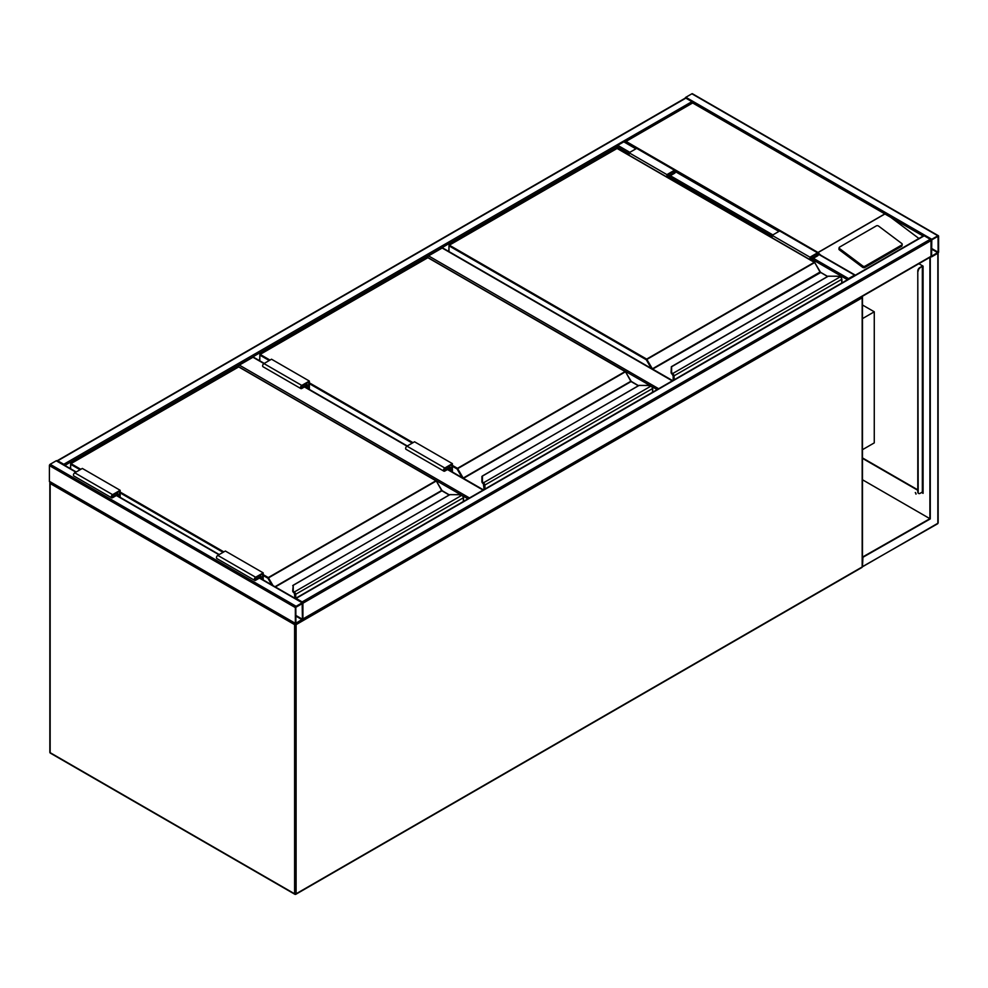 <?xml version="1.0" encoding="UTF-8"?>
<svg xmlns="http://www.w3.org/2000/svg" width="988" height="988" viewBox="0 0 988 988"><rect width="100%" height="100%" fill="white"/><g stroke="black" fill="none" stroke-linecap="round" stroke-linejoin="round"><path stroke-width="1.48" d="M862.475 304.996L874.269 311.8L862.475 318.618M874.269 311.8L874.269 442.883L862.475 449.688M650.413 385.728L427.779 257.535M427.779 257.189A1.074 0.618 -60 0 1 428.545 255.88L658.663 388.741M672.285 380.874L442.167 248.013L428.545 255.88M442.167 248.013A1.074 0.618 -60 0 1 442.92 248.457M461.223 494.951L238.59 366.758M238.59 366.425A1.074 0.618 -60 0 1 239.343 365.103L469.473 497.964M309.355 389.433L309.355 381.059L271.515 359.212L263.944 363.584L252.965 357.248L239.343 365.103M252.965 357.248A1.074 0.618 -60 0 1 253.731 357.681M685.079 98.59A1.074 0.618 60 0 1 685.845 98.158L691.896 101.653A1.074 0.618 60 0 1 692.6 102.629M685.845 98.158L57.724 460.791A1.074 0.618 -120 0 0 57.032 460.902M57.724 460.791L63.775 464.286A1.074 0.618 -120 0 1 64.467 465.2M685.153 98.195A1.074 0.618 -60 0 1 685.845 97.281L691.896 93.786A1.074 0.618 -60 0 1 692.65 94.218M938.6 236.218A1.074 0.618 120 0 0 937.847 235.786L931.795 239.281A1.074 0.618 120 0 0 931.029 240.59L931.029 256.312A1.074 0.618 120 0 0 931.795 256.757L937.847 253.261A1.074 0.618 120 0 0 938.6 251.952L938.6 236.218M931.795 239.825L931.585 256.225L938.131 252.224L938.044 236.305L931.795 239.825M923.459 236.218A1.074 0.618 60 0 1 924.225 235.786L930.276 239.281A1.074 0.618 60 0 1 931.029 240.59L931.029 256.312A1.074 0.618 60 0 1 930.807 256.806L302.847 619.353M302.699 619.451A1.074 0.618 -120 0 0 302.921 618.957L302.921 603.223A1.074 0.618 -120 0 0 302.155 601.914L930.276 239.281M295.412 598.53A1.074 0.618 -120 0 1 296.104 598.419L302.155 601.914M296.104 606.286A1.074 0.618 120 0 0 295.35 607.595L295.35 623.329A1.074 0.618 120 0 0 296.104 623.761L302.155 620.266A1.074 0.618 120 0 0 302.921 618.957L302.921 603.223A1.074 0.618 120 0 0 302.155 602.791L296.104 606.286L50.153 464.286L56.205 460.791A1.074 0.618 -60 0 1 56.971 461.235M50.153 481.761A1.074 0.618 -60 0 1 49.4 481.329L49.4 465.595A1.074 0.618 -60 0 1 50.153 464.286M302.439 603.495L295.82 607.324L295.906 623.23L302.439 619.229L302.155 603.335M616.969 148.299L616.969 146.656A1.074 0.618 -60 0 1 617.735 145.335L623.786 141.84A1.074 0.618 -60 0 1 624.54 142.284L626.059 141.407L624.54 142.284M855.287 275.22A1.074 0.618 120 0 0 854.595 275.109L818.694 254.373M847.852 279.505A1.074 0.618 120 0 1 848.544 278.604L854.595 275.109M902.217 244.369A1.606 1.05 -172 0 0 901.76 243.493L878.567 226.079A1.606 1.05 8 0 0 876.307 225.894L839.602 247.086A1.606 1.05 8 0 0 839.133 247.704L838.948 249.025A1.606 1.05 8 0 0 839.405 249.902L862.61 267.316A1.606 1.05 8 0 0 864.858 267.501L901.562 246.308A1.606 1.05 -172 0 0 902.032 245.691L902.217 244.369A1.606 1.05 -172 0 1 901.748 244.999L901.562 246.308M923.15 236.033L692.65 102.962L626.059 141.407L818.237 252.607M818.83 253.41L820.843 255.25M890.67 217.286L918.914 238.479M839.133 247.704A1.606 1.05 8 0 0 839.59 248.581L862.796 265.994A1.606 1.05 8 0 0 865.043 266.18L901.748 244.999M915.308 492.543L916.111 493.926M915.518 492.629L915.962 494.111L915.518 492.629M937.081 523.714A1.074 0.618 -120 0 0 937.847 523.269L937.847 253.261L929.893 257.411L929.893 518.688L862.475 557.096M930.276 257.633L930.276 518.91L862.475 479.76M930.276 518.91L862.475 557.541M862.919 557.788L862.475 566.272M931.091 256.719L929.893 257.411M862.475 457.913L917.79 489.85M921.952 492.259L923.088 492.913L922.644 491.345M918.865 263.71L923.088 266.143L923.088 493.345L921.569 492.469M917.79 490.283L862.475 458.358M922.706 492.691L922.607 491.765A1.074 0.618 0 0 0 922.335 491.16M921.952 265.933L923.088 266.143M922.607 266.303A1.074 0.618 180 0 1 922.335 266.587L919.68 267.674A2.68 1.544 120 0 0 917.79 270.959L917.79 492.036A2.68 1.544 120 0 0 918.346 493.259A2.68 1.544 120 0 0 918.544 493.345M917.79 270.959L918.173 492.259A2.68 1.544 -60 0 0 918.716 493.481A2.68 1.544 -60 0 0 920.063 493.345L922.335 492.036A1.074 0.618 0 0 0 922.607 491.765M921.952 266.365L919.68 267.674M918.173 271.169A2.68 1.544 -60 0 1 920.063 267.896M841.739 283.037L841.739 279.456A2.137 1.235 -120 0 0 840.8 277.295L840.195 276.85A4.817 2.779 0 0 0 837.244 276.269L828.339 276.171L671.618 366.746L671.618 371.896A4.817 2.779 0 0 0 672.63 373.588L672.655 374.613L672.63 373.588L840.195 276.85L841.035 277.393A1.606 0.926 60 0 1 841.739 279.011L841.035 277.393M671.618 367.66L671.618 366.746L671.618 367.66M840.8 277.295L837.244 276.171L828.043 276.245L671.346 366.709L671.087 372.328L671.618 366.746M672.198 374.217A5.348 3.088 180 0 1 671.087 372.328A5.348 3.088 0 0 0 672.198 374.254L672.779 374.798M820.361 272.293A1.074 0.618 60 0 1 820.126 271.984L814.754 262.487L646.288 359.756L448.972 245.827L448.972 251.582M666.925 177.05L666.925 174.617L674.483 170.245A1.877 1.087 -60 0 1 675.422 170.146A1.877 1.087 -60 0 1 675.718 171.653A1.877 1.087 -60 0 1 674.483 173.308L669.568 176.148L669.568 178.581M666.925 174.617L629.084 152.77L636.655 148.398A1.877 1.087 -60 0 1 637.581 148.311L675.422 170.146M629.084 155.202L629.084 152.77M667.493 177.383L667.493 174.938L674.483 170.899A1.074 0.618 -60 0 1 674.483 172.653L669 175.815L667.493 174.938M669 175.815L669 178.26M810.518 259.955L810.518 257.522L812.025 258.387L812.025 260.832M810.518 257.522L817.521 253.471A1.074 0.618 -60 0 1 817.521 255.225L812.025 258.387M809.95 259.634L809.95 257.189L817.521 252.817A1.877 1.087 -60 0 1 818.459 252.73A1.877 1.087 -60 0 1 818.743 254.225A1.877 1.087 -60 0 1 817.521 255.88L812.593 258.72L812.593 261.165M772.11 237.787L772.11 235.342L809.95 257.189M772.11 235.342L779.68 230.97A1.877 1.087 -60 0 1 780.619 230.883L818.459 252.73M652.537 392.273L652.537 388.679A2.137 1.235 -120 0 0 651.611 386.518L651.006 386.073A4.817 2.779 0 0 0 648.054 385.493L639.137 385.394L482.428 475.969L482.428 481.119A4.817 2.779 0 0 0 483.428 482.823L483.453 483.836L483.428 482.823L651.006 386.073L651.845 386.629A1.606 0.926 60 0 1 652.537 388.247L651.845 386.629M482.428 476.895L482.428 475.969L482.428 476.895M481.897 476.451L481.897 481.601L482.428 475.969M483.009 483.49L481.897 481.601A5.348 3.088 0 0 0 483.009 483.49L483.589 484.034M484.157 489.48L484.157 485.454A1.606 0.926 -120 0 0 483.453 483.836L483.453 483.885A1.556 0.902 60 0 1 484.12 485.429L484.12 489.505L483.342 483.762M631.171 381.529A1.074 0.618 60 0 1 630.937 381.22L625.565 371.723L457.098 468.979L452.381 466.25M651.611 386.518L648.054 385.394L638.853 385.468L481.897 476.401M448.787 466.361L450.293 467.238L450.293 470.807M451.812 471.684L451.812 464.619L444.81 468.658A1.074 0.618 120 0 0 444.81 470.399L450.293 467.238M452.381 472.005L452.381 463.631L444.81 468.003A1.877 1.087 120 0 0 443.587 469.646A1.877 1.087 120 0 0 443.871 471.153A1.877 1.087 120 0 0 444.81 471.066L449.725 468.226L449.725 470.486M443.871 471.153L406.031 449.305A1.877 1.087 120 0 1 405.747 447.811A1.877 1.087 120 0 1 406.97 446.156L414.54 441.784L452.381 463.631M309.355 381.059L301.785 385.419A1.877 1.087 120 0 0 300.562 387.074A1.877 1.087 120 0 0 300.846 388.58A1.877 1.087 120 0 0 301.785 388.482L306.7 385.641L306.7 387.901M301.785 385.419L263.944 363.584A1.877 1.087 120 0 0 262.722 365.227A1.877 1.087 120 0 0 263.006 366.733L300.846 388.58M308.787 389.099L308.787 382.035L301.785 386.086A1.074 0.618 120 0 0 301.785 387.827L307.268 384.665L305.749 383.789M307.268 384.665L307.268 388.235M463.347 501.496L463.347 497.903A2.137 1.235 -120 0 0 462.409 495.754L461.816 495.297A4.817 2.779 0 0 0 458.864 494.716L449.948 494.63L293.238 585.205L293.238 590.342A4.817 2.779 0 0 0 294.239 592.047L294.263 593.072L294.239 592.047L461.816 495.297L462.643 495.853A1.606 0.926 60 0 1 463.347 497.47L462.643 495.853M293.238 586.119L293.238 585.205L293.238 586.119M293.819 592.714L294.251 593.257L293.819 592.714A5.348 3.088 0 0 1 292.695 590.824L293.238 585.205M292.695 590.824L294.152 592.998M441.969 490.752A1.074 0.618 60 0 1 441.747 490.443L436.375 480.946L267.909 578.215L263.191 575.485M294.967 598.271L294.967 594.69A1.606 0.926 -120 0 0 294.263 593.072L294.263 593.109A1.556 0.902 60 0 1 294.93 594.665L294.93 598.259L294.399 593.257M462.409 495.754L458.864 494.63L449.651 494.704L292.695 585.625M259.597 575.596L261.104 576.461L261.104 578.721M262.623 579.598L262.623 573.843L255.62 577.881A1.074 0.618 120 0 0 255.62 579.635L261.104 576.461M263.191 579.931L263.191 572.867L255.62 577.227A1.877 1.087 120 0 0 254.398 578.882A1.877 1.087 120 0 0 254.682 580.376A1.877 1.087 120 0 0 255.62 580.289L260.536 577.449L260.536 578.4M254.682 580.376L216.841 558.541A1.877 1.087 120 0 1 216.557 557.034A1.877 1.087 120 0 1 217.78 555.38L225.35 551.02L263.191 572.867M120.153 497.347L120.153 490.283L112.595 494.655A1.877 1.087 120 0 0 111.372 496.309A1.877 1.087 120 0 0 111.656 497.804A1.877 1.087 120 0 0 112.595 497.717L117.51 494.877L117.51 495.815M120.153 490.283L82.325 468.436L74.755 472.807A1.877 1.087 120 0 0 73.532 474.462A1.877 1.087 120 0 0 73.816 475.957L111.656 497.804M119.585 497.026L119.585 491.271L112.595 495.309A1.074 0.618 120 0 0 112.595 497.05L118.078 493.889L116.559 493.012M118.078 493.889L118.078 496.149M295.079 623.539A1.074 0.618 120 0 0 294.597 624.638L50.153 483.515L50.153 752.658L294.597 893.782L294.597 624.638A1.074 0.618 0 0 0 296.104 624.638L296.104 893.782L862.166 566.964L862.166 297.82L296.104 624.638A1.074 0.618 60 0 0 295.869 623.86M50.919 753.091A1.074 0.618 -60 0 1 50.376 753.14L294.819 894.264A1.074 1.074 0 0 0 295.881 894.264A1.074 0.618 60 0 0 296.104 893.782A1.074 0.618 0 0 1 294.597 893.782A1.074 0.618 120 0 0 295.35 894.214A1.074 0.618 60 0 0 295.881 894.264L861.944 567.458A1.074 1.074 0 0 0 862.166 566.087M50.376 753.14A1.074 0.618 -60 0 1 50.153 752.658A1.074 0.618 0 0 1 49.845 752.214A1.074 1.074 0 0 0 50.376 753.14M50.153 751.782A1.074 0.618 0 0 0 49.845 752.214L49.845 483.07A1.074 0.618 0 0 0 50.153 483.515A1.074 0.618 -60 0 1 50.647 482.416M861.672 296.721A1.074 0.618 60 0 1 862.166 297.82A1.074 0.618 0 0 0 862.475 297.388L862.475 566.532A1.074 0.618 0 0 1 862.166 566.964A1.074 0.618 60 0 1 861.944 567.458M50.302 482.206A1.074 0.618 60 0 0 50.153 482.638A1.074 0.618 0 0 0 49.845 483.07A1.074 1.074 0 0 1 50.289 482.206M862.475 297.388A1.074 0.618 0 0 0 862.166 296.956A1.074 0.618 -60 0 0 862.018 296.524A1.074 1.074 0 0 1 862.475 297.388M657.144 389.618L651.994 386.641M467.954 498.841L462.804 495.865M483.095 490.097L447.453 469.535M444.81 468.003L304.428 386.95M691.896 101.653L63.775 464.286M629.084 153.646L616.969 146.656L64.85 465.422M937.847 235.786L691.896 93.786M931.795 239.281L685.845 97.281M938.131 252.224L931.511 248.396M937.847 252.718L931.511 249.05M302.921 603.223L931.029 240.59M296.104 598.419L924.225 235.786M302.921 618.957L931.029 256.312M49.4 465.595L295.35 607.595M56.205 460.791L75.891 472.153M116.374 495.531L218.916 554.725M259.399 578.104L302.155 602.791M49.4 481.329L295.35 623.329M295.82 616.067L302.155 619.723M295.82 615.401L302.439 619.229M778.927 231.414L675.669 171.801M635.889 148.83L623.786 141.84M848.544 278.604L813.359 258.288M772.863 234.909L670.321 175.703M629.838 152.325L617.735 145.335M847.469 279.728L812.593 259.597M772.11 236.218L669.568 177.013M818.212 252.348L884.816 213.902M885.038 213.914L818.212 252.496M862.796 265.994L862.61 267.316M839.59 248.581L839.405 249.902M865.043 266.18L864.858 267.501M938.106 253.052L938.155 522.837A1.074 0.618 0 0 1 937.847 523.269L862.919 566.532M862.475 566.63L937.624 523.764A1.074 1.074 0 0 0 937.847 522.405M922.335 266.587L922.335 492.036M820.126 271.984L652.389 368.82L646.671 359.101L814.297 262.326L616.969 148.398L449.355 245.172L646.671 359.101L646.288 359.756L651.277 368.388M827.549 276.529L820.015 272.046L814.569 262.289L617.241 148.373L449.083 245.148L448.811 251.495M820.658 272.552L652.66 369.104L672.667 380.652M673.31 380.281L673.31 376.206L673.31 380.281M673.174 374.069A2.137 1.235 60 0 1 674.112 376.23L674.112 379.824M841.887 282.951L841.887 279.233L673.359 376.23A1.606 0.926 -120 0 0 672.655 374.613L672.655 374.613A1.556 0.902 60 0 1 673.31 376.206L673.26 375.798M673.359 380.257L673.359 376.23M673.161 380.368L673.161 375.983L671.087 372.365L671.618 371.896M616.598 148.62L617.352 148.62M814.68 262.536L820.559 272.305L827.709 276.442M674.483 170.245L636.655 148.398M674.483 172.653L672.976 171.776M816.002 254.348L817.521 255.225M779.68 230.97L817.521 252.817M452.381 465.385L457.481 468.324L625.108 371.55L427.779 257.621L260.165 354.408L269.996 360.089M309.355 382.801L413.021 442.661M462.088 477.612L457.098 468.979L457.481 468.324L463.199 478.056L630.826 381.282L625.367 371.525L428.051 257.596L259.893 354.383L259.782 360.818M638.359 385.752L631.097 381.566L463.471 478.34L483.465 489.887M483.984 483.305A2.137 1.235 60 0 1 484.923 485.454L484.923 489.048M652.698 392.187L652.698 388.457L484.157 485.454M412.268 443.093L309.355 383.677M269.242 360.521L259.782 355.062L259.893 354.383L259.622 360.719M483.009 483.441A5.348 3.088 180 0 1 481.897 481.551L482.428 481.119M427.409 257.843L428.162 257.843M625.478 371.772L631.468 381.776M483.972 489.603L484.071 485.034M630.937 381.22L638.52 385.666M444.057 469.967L444.81 470.399M301.785 387.827L301.019 387.395M263.191 574.608L268.291 577.56L435.918 480.773L238.59 366.857L70.963 463.631L80.806 469.312M120.153 492.036L223.831 551.884M274.973 586.736L441.636 490.505L436.177 480.748L238.861 366.832L70.704 463.607L70.593 468.732M271.762 584.871L267.909 578.215L268.291 577.56L273.046 585.625M449.17 494.988L441.908 490.789L275.343 586.946M294.795 592.528A2.137 1.235 60 0 1 295.733 594.69L295.733 598.271M463.508 501.41L463.508 497.693L294.967 594.69M223.078 552.329L120.153 492.901M80.053 469.745L70.593 464.286L70.704 463.607L70.432 468.645M293.819 592.677A5.348 3.088 180 0 1 292.695 590.787L293.238 590.342M238.219 367.079L238.973 367.079M436.288 480.995L442.278 491.011M294.782 598.16L294.881 594.257M441.747 490.443L449.33 494.889M254.867 579.19L255.62 579.635M217.78 555.38L255.62 577.227M112.595 494.655L74.755 472.807M112.595 497.05L111.829 496.618M672.593 380.689L442.698 247.963M483.404 489.925L447.774 469.349M407.291 445.971L304.749 386.777M264.253 363.399L253.508 357.187M685.302 98.096L57.193 460.741M938.378 235.724L692.427 93.737M295.573 598.37L923.681 235.724M56.748 460.741L76.2 471.968M116.683 495.346L219.225 554.552M259.721 577.918L302.699 602.742M49.622 481.823L295.573 623.811M855.139 275.047L818.78 254.064M779.236 231.229L675.755 171.492M636.21 148.657L624.317 141.79M886.878 214.742L692.65 102.591L624.984 141.667M922.644 266.328L922.644 491.604"/></g></svg>

